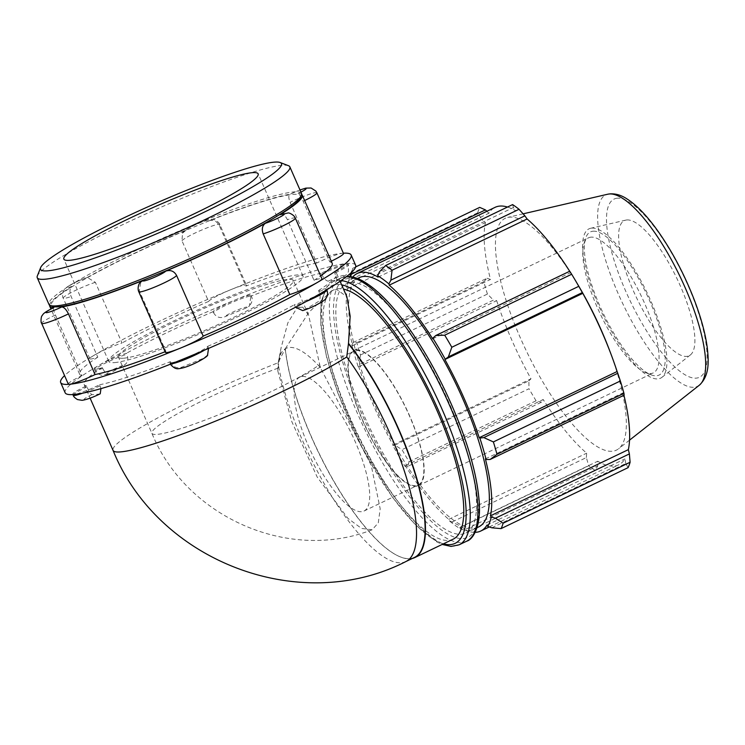 <?xml version="1.0" encoding="UTF-8"?>
<svg xmlns="http://www.w3.org/2000/svg" width="745" height="745" viewBox="0 0 745 745"><rect width="100%" height="100%" fill="white"/><g stroke="black" fill="none" stroke-linecap="round" stroke-linejoin="round"><path stroke-width="0.56" stroke-dasharray="3.73 2.79" d="M207.585 354.918L203.851 358.103A137.927 14.825 156.3 0 1 181.454 367.304C176.816 368.617 173.296 367.062 170.866 362.638L170.428 361.651A20.692 2.226 -23.7 0 0 169.879 362.591A20.692 2.226 -23.7 0 0 185.589 358.066A20.692 2.226 -23.7 0 0 207.697 346.341L208.525 348.409M100.212 393.807L99.858 393.919A137.927 14.825 156.3 0 1 92.017 394.589C90.704 394.058 89.018 391.479 86.96 386.86L86.532 385.873A20.692 2.226 -23.7 0 0 72.768 394.282A20.692 2.226 -23.7 0 0 73.913 394.505A20.692 2.226 -23.7 0 0 99.579 384.765L100.975 388.62M102.708 368.421C104.905 372.863 107.392 374.502 110.148 373.347A137.927 14.825 156.3 0 1 124.704 364.817C127.823 362.526 128.568 358.997 126.929 354.22L126.492 353.232A20.692 2.226 -23.7 0 0 98.722 365.441A20.692 2.226 -23.7 0 0 94.345 368.999A20.692 2.226 -23.7 0 0 102.27 367.434L102.708 368.421A20.692 2.226 156.3 0 1 94.783 369.995A20.692 2.226 156.3 0 1 105.92 362.843A20.692 2.226 156.3 0 1 126.929 354.22M94.345 368.999L94.783 369.995C95.649 372.91 101.367 375.843 102.242 375.07L110.148 373.347A12.414 1.332 -23.7 0 1 108.295 372.062A12.414 1.332 -23.7 0 1 124.704 364.817M321.654 274.225C323.926 278.742 326.18 281.042 328.415 281.135A137.927 14.825 156.3 0 1 336.256 280.465L336.451 280.427C346.695 275.231 346.63 274.747 348.483 271.45L348.455 264.717A20.692 2.226 156.3 0 1 334.701 273.126L334.263 272.13A20.692 2.226 -23.7 0 0 348.017 263.73A20.692 2.226 -23.7 0 0 346.872 263.497A20.692 2.226 -23.7 0 0 321.216 273.238L321.654 274.225A20.692 2.226 156.3 0 1 348.455 264.717L348.017 263.73M328.415 281.135A12.414 1.332 -23.7 0 1 343.501 275.445A12.414 1.332 -23.7 0 1 336.256 280.465C337.187 280.111 336.666 277.662 334.701 273.126M295.514 307.229L294.294 304.779A20.692 2.226 -23.7 0 0 322.063 292.571A20.692 2.226 -23.7 0 0 326.45 289.004A20.692 2.226 -23.7 0 0 318.525 290.578L318.953 291.565C320.769 296.277 320.499 299.658 318.134 301.706A137.927 14.825 156.3 0 1 303.569 310.246L302.712 310.609M49.552 305.059A137.927 14.825 156.3 0 1 71.976 286.406C69.611 288.445 69.341 291.826 71.148 296.547L97.781 357.2A20.692 2.226 156.3 0 1 89.856 358.773A20.692 2.226 156.3 0 1 94.233 355.207A20.692 2.226 156.3 0 1 122.003 342.998L95.379 282.336L87.398 277.494L86.541 277.866A137.927 14.825 156.3 0 1 186.25 230.009L182.525 233.185L181.976 240.784L208.6 301.436A20.692 2.226 156.3 0 1 230.717 289.712A20.692 2.226 156.3 0 1 246.418 285.186A20.692 2.226 156.3 0 1 245.869 286.127L219.244 225.474C216.814 221.051 213.284 219.496 208.656 220.809A137.927 14.825 156.3 0 1 290.252 194.184L299.993 189.956M331.264 261.197A20.692 2.226 156.3 0 1 329.774 261.905L303.14 201.243C301.092 196.624 299.406 194.054 298.093 193.523A137.927 14.825 156.3 0 1 301.641 194.398M300.459 197.658A136.056 14.621 -23.7 0 0 213.163 219.254A136.056 14.621 -23.7 0 0 69.285 288.501A136.056 14.621 -23.7 0 0 52.755 306.4M213.526 312.658C215.994 317.035 219.626 318.469 224.422 316.96A137.927 14.825 156.3 0 1 246.828 307.75L249.296 306.139L250.795 297.348L250.357 296.361A20.692 2.226 -23.7 0 0 250.916 295.411A20.692 2.226 -23.7 0 0 235.206 299.937A20.692 2.226 -23.7 0 0 213.089 311.671L213.526 312.658A20.692 2.226 156.3 0 1 232.868 302.088A20.692 2.226 156.3 0 1 251.344 296.398A20.692 2.226 156.3 0 1 250.795 297.348M300.021 190.012A12.414 1.332 156.3 0 0 290.252 194.184C288.399 194.985 288.352 197.704 290.094 202.351L316.727 263.013A20.692 2.226 156.3 0 1 342.383 253.272A20.692 2.226 156.3 0 1 343.529 253.505M279.962 214.756C282.718 213.601 285.195 215.249 287.402 219.691L314.027 280.344A20.692 2.226 156.3 0 1 321.952 278.779M165.39 352.366A20.692 2.226 156.3 0 1 165.939 351.417L139.315 290.764L140.814 281.964M97.781 357.2A137.927 14.825 -23.7 0 0 79.613 374.214A137.927 14.825 -23.7 0 0 82.034 375.648L55.409 314.986C53.444 310.451 52.923 308.002 53.854 307.638M165.111 351.742A137.927 14.825 -23.7 0 0 165.939 351.417M314.027 280.344A137.927 14.825 -23.7 0 0 320.676 275.874M332.205 263.33A137.927 14.825 -23.7 0 0 329.774 261.905M316.727 263.013A137.927 14.825 -23.7 0 0 245.869 286.127M343.398 253.198A158.62 17.051 -23.7 0 0 342.383 253.272A158.62 17.051 -23.7 0 0 230.717 289.712A158.62 17.051 -23.7 0 0 94.233 355.207A158.62 17.051 -23.7 0 0 64.573 375.592M68.279 384.048A20.692 2.226 156.3 0 1 82.034 375.648M412.404 558.424A138.207 41.264 64.4 0 1 396.694 555.221A138.207 41.264 64.4 0 1 285.326 348.697L277.997 362.806A137.927 14.825 156.3 0 0 113.044 450.38M102.27 367.434A137.927 14.825 -23.7 0 0 84.101 384.448A137.927 14.825 -23.7 0 0 86.532 385.873M213.089 311.671A137.927 14.825 -23.7 0 0 126.492 353.232M321.216 273.238A137.927 14.825 -23.7 0 0 250.357 296.361M318.525 290.578A137.927 14.825 -23.7 0 0 336.693 273.564A137.927 14.825 -23.7 0 0 334.263 272.13M207.697 346.341A137.927 14.825 -23.7 0 0 294.294 304.779M99.579 384.765A137.927 14.825 -23.7 0 0 170.428 361.651M285.326 348.697L309.054 312.146L331.376 291.016L336.703 289.433L346.863 296.733M355.635 265.248A158.62 17.051 -23.7 0 0 346.872 263.497A158.62 17.051 -23.7 0 0 235.206 299.937A158.62 17.051 -23.7 0 0 98.722 365.441A158.62 17.051 -23.7 0 0 65.15 392.764M320.266 367.462L319.698 364.584A95.49 10.262 156.3 0 1 236.901 407.18A95.49 10.262 156.3 0 1 157.176 434.372A95.49 10.262 156.3 0 1 151.906 433.32A95.49 10.262 156.3 0 1 278.099 368.114L277.829 371.057L291.9 421.866L317.184 477.014L347.962 518.427L361.558 528.438L372.118 529.769L378.292 522.888L380.183 508.77L371.187 465.215L320.266 367.462A106.097 31.672 64.4 0 0 278.649 360.422L281.116 347.692L287.868 322.827L297.171 307.62A138.207 41.264 64.4 0 1 302.74 307.145L297.171 307.62M414.555 557.39A137.927 41.18 64.4 0 1 396.405 555.072A137.927 41.18 64.4 0 1 285.307 349.377M453.221 539.138A138.207 41.264 64.4 0 1 356.222 432.389A138.207 41.264 64.4 0 1 333.62 289.945A138.207 41.264 64.4 0 1 338.193 288.725A138.207 41.264 64.4 0 1 343.519 289.116M352.692 277.047A142.817 42.633 -115.6 0 0 350.979 279.431L350.252 278.108L350.672 276.693M350.876 273.173A153.563 45.845 -115.6 0 0 350.718 273.732L346.751 287.496A144.344 43.098 64.4 0 1 347.515 284.497A144.344 43.098 64.4 0 1 350.252 278.108M346.751 287.496L347.515 288.715A142.817 42.633 -115.6 0 0 352.581 345.633L351.873 345.028L353.083 342.542L356.846 342.653A153.563 45.845 -115.6 0 0 360.45 355.002L359.463 364.417L358.112 366.447A144.344 43.098 64.4 0 1 351.873 345.028M358.112 366.447L358.764 366.829A142.817 42.633 -115.6 0 0 393.081 445.016L392.811 445.473L394.887 445.128L402.011 449.673A153.563 45.845 -115.6 0 0 409.126 461.732L407.487 466.472L405.14 466.379A144.344 43.098 64.4 0 1 392.811 445.473M405.14 466.379L405.289 465.7A142.817 42.633 -115.6 0 0 448.76 519.358L449.077 520.615L461.76 526.696A153.563 45.845 -115.6 0 0 468.214 531.399L460.28 528.754A144.344 43.098 64.4 0 1 449.077 520.615M460.28 528.754L459.842 527.413A142.817 42.633 -115.6 0 0 475.208 532.33M478.784 526.864A138.207 41.264 64.4 0 1 381.785 420.124A138.207 41.264 64.4 0 1 359.183 277.671M459.842 527.413L597.741 461.229L597.779 465.886L463.8 530.179M468.214 531.399L595.19 470.458L597.779 465.886M405.289 465.7L543.198 399.516L541.466 402.179L407.487 466.472M409.126 461.732L536.093 400.791L541.466 402.179M358.764 366.829L496.673 300.645L493.441 300.114L359.463 364.417M360.45 355.002L487.426 294.061L493.441 300.114M351.891 272.027L352.73 268.321A153.563 45.845 -115.6 0 0 350.96 272.912M347.515 288.715L485.423 222.532L481.829 219.486L347.85 283.789M350.718 273.732L477.685 212.8L481.829 219.486M378.134 277.121L516.043 210.937L513.435 207.52L379.456 271.823M512.588 204.596L513.435 207.52M432.687 338.835L570.596 272.651L569.748 271.227M593.067 231.211A79.398 23.71 64.4 0 1 653.02 308.784A79.398 23.71 64.4 0 1 650.739 374.698A79.398 23.71 64.4 0 1 603.422 313.747A79.398 23.71 64.4 0 1 585.477 238.707A79.398 23.71 64.4 0 1 593.067 231.211M590.99 237.152A74.91 22.359 -115.6 0 0 588.513 237.813A74.91 22.359 -115.6 0 0 583.838 244.23A74.91 22.359 -115.6 0 0 600.768 315.023A74.91 22.359 -115.6 0 0 645.403 372.519A74.91 22.359 -115.6 0 0 653.337 372.882A74.91 22.359 -115.6 0 0 642.888 299.499A74.91 22.359 -115.6 0 0 590.99 237.152M591.707 228.11A82.807 24.725 64.4 0 1 647.908 294.526A82.807 24.725 64.4 0 1 662.026 377.268A82.807 24.725 64.4 0 1 602.509 314.185A82.807 24.725 64.4 0 1 590.534 228.296A82.807 24.725 64.4 0 1 591.707 228.11M356.119 349.88A74.91 22.359 64.4 0 1 408.009 412.227A74.91 22.359 64.4 0 1 418.466 485.61A74.91 22.359 64.4 0 1 365.888 427.751A74.91 22.359 64.4 0 1 353.642 350.541A74.91 22.359 64.4 0 1 356.119 349.88M355.663 266.915L352.73 268.321M350.979 279.431L488.888 213.238A142.817 42.633 64.4 0 1 495.099 207.333M486.857 211.291L488.888 213.238M609.233 349.526A128.559 38.377 64.4 0 1 618.685 448.704A128.559 38.377 64.4 0 1 526.277 350.774A128.559 38.377 64.4 0 1 507.68 217.419A128.559 38.377 64.4 0 1 509.506 217.14A128.559 38.377 64.4 0 1 579.144 286.834M507.485 207.045A142.817 42.633 64.4 0 1 516.043 210.937M569.702 271.245A142.817 42.633 64.4 0 1 570.596 272.651M624.152 395.157L623.295 392.717A142.817 42.633 64.4 0 1 623.928 395.269M491.83 527.805L625.809 463.502L628.072 467.664M625.809 463.502L624.897 458.92A142.817 42.633 64.4 0 1 618.685 464.833A142.817 42.633 64.4 0 1 597.741 461.229M595.19 470.458A153.563 45.845 64.4 0 1 588.736 465.765L461.76 526.696M452.364 521.863L586.343 457.57L588.736 465.765M586.343 457.57L586.669 453.174A142.817 42.633 64.4 0 1 543.198 399.516M536.093 400.791A153.563 45.845 64.4 0 1 528.987 388.732L402.011 449.673M394.887 445.128L528.866 380.825L528.987 388.732M528.866 380.825L530.989 378.833A142.817 42.633 64.4 0 1 496.673 300.645M487.426 294.061A153.563 45.845 64.4 0 1 483.822 281.712L356.846 342.653M353.083 342.542L487.062 278.239L483.822 281.712M487.062 278.239L490.489 279.45A142.817 42.633 64.4 0 1 485.423 222.532M477.685 212.8A153.563 45.845 64.4 0 1 479.706 207.38M352.581 345.633L490.489 279.45M393.081 445.016L530.989 378.833M448.76 519.358L586.669 453.174M486.997 525.113L624.897 458.92M485.386 458.901L623.295 392.717M350.969 282.588A138.207 41.264 64.4 0 1 446.711 397.606A138.207 41.264 64.4 0 1 465.998 533.001A138.207 41.264 64.4 0 1 369.008 426.261A138.207 41.264 64.4 0 1 346.406 283.808A138.207 41.264 64.4 0 1 350.969 282.588M626.815 219.961A74.91 22.359 64.4 0 1 677.661 280.046A74.91 22.359 64.4 0 1 690.438 354.899A74.91 22.359 64.4 0 1 636.593 297.832A74.91 22.359 64.4 0 1 625.753 220.129A74.91 22.359 64.4 0 1 626.815 219.961M356.371 350.467A74.267 22.173 64.4 0 1 407.822 412.274A74.267 22.173 64.4 0 1 418.187 485.032A74.267 22.173 64.4 0 1 366.065 427.667A74.267 22.173 64.4 0 1 353.912 351.119A74.267 22.173 64.4 0 1 356.371 350.467M302.209 376.458A74.267 22.173 64.4 0 1 353.661 438.265A74.267 22.173 64.4 0 1 364.026 511.023A74.267 22.173 64.4 0 1 311.904 453.658A74.267 22.173 64.4 0 1 299.751 377.11A74.267 22.173 64.4 0 1 302.209 376.458M277.829 371.057A106.097 31.672 64.4 0 1 278.649 360.422M302.74 307.145L308.616 315.2L319.698 364.584M278.099 368.114L281.116 347.692M288.455 165.697A137.927 14.825 -23.7 0 0 157.586 208.702A137.927 14.825 -23.7 0 0 37.343 275.929M301.52 193.439A137.927 14.825 -23.7 0 0 169.264 235.299A137.927 14.825 -23.7 0 0 48.928 304.314M114.609 362.591A106.097 11.408 -23.7 0 0 225.195 322.613A106.097 11.408 -23.7 0 0 303.057 276.125A106.097 11.408 -23.7 0 0 201.318 308.337A106.097 11.408 -23.7 0 0 108.751 361.418A106.097 11.408 -23.7 0 0 114.609 362.591M123.745 358.205A95.49 10.262 -23.7 0 0 223.267 322.231A95.49 10.262 -23.7 0 0 293.344 280.39A95.49 10.262 -23.7 0 0 201.783 309.38A95.49 10.262 -23.7 0 0 118.464 357.153A95.49 10.262 -23.7 0 0 123.745 358.205M208.6 301.436A137.927 14.825 -23.7 0 0 122.003 342.998M208.134 347.328A20.692 2.226 156.3 0 1 204.353 350.206M171.359 363.821A20.692 2.226 156.3 0 1 170.316 363.588A20.692 2.226 156.3 0 1 170.866 362.638M181.454 367.304A12.414 1.332 -23.7 0 0 190.627 365.078A12.414 1.332 -23.7 0 0 203.851 358.103M100.007 385.761A20.692 2.226 156.3 0 1 82.481 393.23M73.206 395.269A20.692 2.226 156.3 0 1 86.96 386.86M92.017 394.589A12.414 1.332 -23.7 0 0 84.781 399.609A12.414 1.332 -23.7 0 0 99.858 393.919M318.953 291.565A20.692 2.226 156.3 0 1 326.878 289.991M306.512 301.343A20.692 2.226 156.3 0 1 294.731 305.767M303.569 310.246A12.414 1.332 -23.7 0 0 319.987 302.992A12.414 1.332 -23.7 0 0 318.134 301.706M71.976 286.406A12.414 1.332 156.3 0 1 70.123 285.112A12.414 1.332 156.3 0 1 86.541 277.866M95.379 282.336A20.692 2.226 -23.7 0 0 74.37 290.969A20.692 2.226 -23.7 0 0 63.223 298.112A20.692 2.226 -23.7 0 0 71.148 296.547M300.933 192.117A12.414 1.332 156.3 0 1 298.093 193.523M186.25 230.009A12.414 1.332 156.3 0 1 199.483 223.034A12.414 1.332 156.3 0 1 208.656 220.809M246.828 307.75A12.414 1.332 -23.7 0 0 237.655 309.976A12.414 1.332 -23.7 0 0 224.422 316.96M219.244 225.474A20.692 2.226 -23.7 0 0 219.794 224.524A20.692 2.226 -23.7 0 0 201.318 230.214A20.692 2.226 -23.7 0 0 181.976 240.784M303.14 201.243A20.692 2.226 -23.7 0 0 304.64 200.535M316.904 192.843A20.692 2.226 -23.7 0 0 290.094 202.351M295.327 218.117A20.692 2.226 -23.7 0 0 287.402 219.691M139.315 290.764A20.692 2.226 -23.7 0 0 138.756 291.705M55.409 314.986A20.692 2.226 -23.7 0 0 41.655 323.386M405.969 561.507A137.927 41.18 64.4 0 1 335.166 501.73A137.927 41.18 64.4 0 1 277.997 362.806M466.743 541.159A145.88 43.555 64.4 0 1 364.361 428.487A145.88 43.555 64.4 0 1 340.502 278.118A145.88 43.555 64.4 0 1 345.326 276.833A145.88 43.555 64.4 0 1 346.295 276.786M349.107 278.323A142.891 42.661 -115.6 0 0 395.632 476.763A142.891 42.661 -115.6 0 0 473.876 470.123A142.891 42.661 -115.6 0 0 349.107 278.323M341.117 280.548A145.88 43.555 -115.6 0 0 337.699 280.493A145.88 43.555 -115.6 0 0 332.875 281.778A145.88 43.555 -115.6 0 0 356.734 432.147A145.88 43.555 -115.6 0 0 459.116 544.818M443.452 543.822A142.891 42.661 64.4 0 1 344.255 409.014A142.891 42.661 64.4 0 1 336.321 284.46A142.891 42.661 64.4 0 1 341.638 284.832M699.369 385.165A106.135 31.681 64.4 0 1 623.081 304.314A106.135 31.681 64.4 0 1 607.724 194.222M617.27 198.207A98.806 29.502 -115.6 0 0 649.444 335.427A98.806 29.502 -115.6 0 0 703.55 330.836A98.806 29.502 -115.6 0 0 617.27 198.207M170.577 364.128L169.879 362.591M326.45 289.004L326.776 289.768M87.398 277.494C78.774 280.316 71.492 283.854 65.541 288.119L63.614 290.541C62.738 290.699 62.059 297.292 63.223 298.112L89.856 358.773M250.916 295.411L251.344 296.398C252.993 298.931 252.313 302.181 249.296 306.139M182.525 233.185C181.212 231.965 195.833 223.453 206.477 220.418C210.807 219.3 213.312 219.058 213.973 219.682C214.681 219.142 219.98 223.127 219.794 224.524L246.418 285.186M79.613 374.214L50.977 308.989M84.101 384.448L90.117 398.147M336.693 273.564L340.074 281.275M372.118 529.769C288.445 562.587 186.11 516.853 151.906 433.32L118.464 357.153M331.376 291.016L333.62 289.945M347.515 284.497L349.852 276.609M645.403 372.519L650.739 374.698M583.838 244.23L585.477 238.707M418.466 485.61L653.337 372.882M353.642 350.541L588.513 237.813M346.593 276.553L340.502 278.118L332.875 281.778L326.617 287.03L321.039 301.855L320.816 325.63L326.589 357.125L337.951 393.286L362.433 448.192L392.419 497.185L415.263 524.704L436.328 541.652L442.158 544.446M489.269 526.948L618.685 464.833M523.111 213.843L507.68 217.419M629.553 440.146L618.685 448.704M364.026 511.023L418.187 485.032M299.751 377.11L353.912 351.119M465.998 533.001L477.061 527.693M346.406 283.808L357.46 278.5M625.753 220.129L590.534 228.296M690.438 354.899L662.026 377.268M308.616 315.2L293.344 280.39M303.057 276.125L258.152 173.836M108.751 361.418L63.856 259.13"/><path stroke-width="1.12" d="M208.525 348.409L207.585 354.918C208.898 356.138 194.277 364.65 183.633 367.695C179.294 368.812 176.798 369.054 176.137 368.421C175.429 368.961 170.121 364.985 170.316 363.588M100.975 388.62L100.212 393.807C92.538 397.513 86.495 399.683 82.099 400.326L77.443 399.562C74.807 397.877 73.392 396.442 73.206 395.269A20.692 2.226 156.3 0 0 82.481 393.23M326.776 289.768L326.878 289.991C328.275 293.903 327.418 297.302 324.317 300.207C317.659 304.696 310.46 308.16 302.712 310.609L295.514 307.229M263.181 233.893A20.692 2.226 -23.7 0 0 284.18 225.269A20.692 2.226 -23.7 0 0 295.327 218.117L321.952 278.779A20.692 2.226 156.3 0 1 317.575 282.336A20.692 2.226 156.3 0 1 289.805 294.545L263.181 233.893C261.542 229.115 262.287 225.586 265.406 223.295A137.927 14.825 156.3 0 1 165.688 271.152C170.484 269.643 174.116 271.078 176.584 275.454A20.692 2.226 -23.7 0 1 157.242 286.015A20.692 2.226 -23.7 0 1 138.756 291.705C137.425 288.846 138.328 283.463 140.814 281.964L143.282 280.353A137.927 14.825 156.3 0 1 61.695 306.977C63.93 307.061 66.184 309.371 68.456 313.878A20.692 2.226 -23.7 0 1 41.655 323.386C40.5 322.585 41.152 315.982 42.027 315.833C43.098 314.157 43.285 312.77 53.659 307.676L53.854 307.638A137.927 14.825 156.3 0 1 49.673 306.018A137.927 14.825 156.3 0 1 49.552 305.059M301.641 194.398A137.927 14.825 156.3 0 1 302.265 195.143A137.927 14.825 156.3 0 1 279.962 214.756L287.859 213.033C288.743 212.269 294.461 215.203 295.327 218.117M40.63 267.66L37.343 275.929A137.927 14.825 -23.7 0 0 37.25 277.717L48.928 304.314A137.927 14.825 -23.7 0 0 50.306 305.459L52.755 306.4A136.056 14.621 -23.7 0 0 58.902 306.763A136.056 14.621 -23.7 0 0 194.054 258.534A136.056 14.621 -23.7 0 0 300.459 197.658L301.427 195.227A137.927 14.825 -23.7 0 0 301.52 193.439L289.842 166.843A137.927 14.825 -23.7 0 0 288.455 165.697L280.148 162.512A131.567 14.136 156.3 0 1 191.288 218.304A131.567 14.136 156.3 0 1 47.801 270.817A131.567 14.136 156.3 0 1 40.63 267.66A131.567 14.136 156.3 0 1 155.323 203.534A131.567 14.136 156.3 0 1 280.148 162.512M304.64 200.535A20.692 2.226 -23.7 0 0 316.904 192.843L343.529 253.505A20.692 2.226 156.3 0 1 331.264 261.197M176.584 275.454L203.208 336.107A20.692 2.226 156.3 0 1 181.1 347.84A20.692 2.226 156.3 0 1 165.39 352.366L138.756 291.705M68.456 313.878L95.081 374.539A137.927 14.825 -23.7 0 0 165.111 351.742M203.208 336.107A137.927 14.825 -23.7 0 0 289.805 294.545M320.676 275.874A137.927 14.825 -23.7 0 0 332.205 263.33L302.265 195.143M64.573 375.592A158.62 17.051 -23.7 0 0 60.662 382.53A158.62 17.051 -23.7 0 0 69.425 384.28A20.692 2.226 156.3 0 1 68.279 384.048L41.655 323.386M95.081 374.539A20.692 2.226 156.3 0 1 69.425 384.28A158.62 17.051 -23.7 0 0 181.1 347.84A158.62 17.051 -23.7 0 0 317.575 282.336A158.62 17.051 -23.7 0 0 351.146 255.013A158.62 17.051 -23.7 0 0 343.398 253.198M90.117 398.147L113.044 450.38A137.927 14.825 156.3 0 0 125.058 451.33A137.927 14.825 156.3 0 0 232.161 414.192A137.927 14.825 156.3 0 0 346.742 356.967L348.502 343.343A138.207 41.264 64.4 0 1 414.965 472.321A138.207 41.264 64.4 0 1 414.872 557.539A138.207 41.264 64.4 0 1 412.404 558.424M340.074 281.275L346.863 296.733L350.169 316.187L348.502 343.343M60.662 382.53L65.15 392.764A158.62 17.051 -23.7 0 0 73.913 394.505A158.62 17.051 -23.7 0 0 185.589 358.066A158.62 17.051 -23.7 0 0 322.063 292.571A158.62 17.051 -23.7 0 0 355.635 265.248L351.146 255.013M348.623 344.004A137.927 41.18 64.4 0 1 414.732 472.6A137.927 41.18 64.4 0 1 414.555 557.39L405.969 561.507C299.76 616.096 157.875 561.171 113.044 450.38M343.519 289.116A138.207 41.264 64.4 0 1 437.147 410.905A138.207 41.264 64.4 0 1 453.221 539.138L414.872 557.539M490.173 459.46L496.98 454.273A153.563 45.845 -115.6 0 0 493.376 441.925L483.794 437.585L479.854 438.088A144.344 43.098 64.4 0 1 486.103 459.516L490.173 459.46L624.152 395.157L623.956 393.341L496.98 454.273M479.854 438.088L479.212 437.706A142.817 42.633 -115.6 0 0 444.886 359.518L448.369 356.874L451.815 347.254A153.563 45.845 -115.6 0 0 444.709 335.194L435.769 335.52L432.836 338.156A144.344 43.098 64.4 0 1 445.165 359.062M432.836 338.156L432.687 338.835A142.817 42.633 -115.6 0 0 389.216 285.177L388.89 283.92L390.892 280.139L392.066 270.23A153.563 45.845 -115.6 0 0 385.612 265.527L379.456 271.823L377.696 275.78A144.344 43.098 64.4 0 1 388.89 283.92M377.696 275.78L378.134 277.121A142.817 42.633 -115.6 0 0 357.19 273.517A142.817 42.633 -115.6 0 0 352.692 277.047M475.208 532.33A142.817 42.633 -115.6 0 0 480.776 531.017A142.817 42.633 -115.6 0 0 486.997 525.113L487.724 526.426L491.83 527.805L501.096 528.605A153.563 45.845 -115.6 0 0 503.117 523.195L495.406 518.213L491.225 517.039A144.344 43.098 64.4 0 1 487.724 526.426M491.225 517.039L490.461 515.819A142.817 42.633 -115.6 0 0 485.386 458.901L486.103 459.516M357.46 278.5L359.183 277.671A138.207 41.264 64.4 0 1 363.756 276.451A138.207 41.264 64.4 0 1 459.497 391.47A138.207 41.264 64.4 0 1 478.784 526.864L477.061 527.693M479.212 437.706L617.121 371.522L617.773 373.282L483.794 437.585M493.376 441.925L620.352 380.984L617.773 373.282M490.461 515.819L628.361 449.635L629.385 453.91L495.406 518.213M503.117 523.195L630.093 462.254L629.385 453.91M350.672 276.693L351.891 272.027M350.96 272.912A153.563 45.845 -115.6 0 0 350.876 273.173L349.852 276.609M385.612 265.527L512.588 204.596A153.563 45.845 64.4 0 1 519.042 209.289L392.066 270.23M444.709 335.194L571.676 274.253L569.748 271.227L435.769 335.52M351.426 274.197L485.405 209.894L479.706 207.38L355.663 266.915M485.405 209.894L486.857 211.291M357.19 273.517L495.099 207.333A142.817 42.633 64.4 0 1 499.821 206.076A142.817 42.633 64.4 0 1 507.485 207.045M571.676 274.253A153.563 45.845 64.4 0 1 575.708 280.986L579.144 286.834A128.559 38.377 64.4 0 1 609.233 349.526L610.611 353.139A142.817 42.633 64.4 0 1 617.121 371.522M390.892 280.139L524.871 215.836L519.042 209.289M524.871 215.836L527.125 218.993A142.817 42.633 64.4 0 1 569.702 271.245M575.708 280.986A153.563 45.845 64.4 0 1 578.79 286.313L451.815 347.254M448.369 356.874L582.339 292.571L578.79 286.313M582.339 292.571L582.795 293.334A142.817 42.633 64.4 0 1 610.611 353.139M620.352 380.984A153.563 45.845 64.4 0 1 623.956 393.341M623.928 395.269A142.817 42.633 64.4 0 1 628.361 449.635M630.093 462.254A153.563 45.845 64.4 0 1 628.072 467.664L501.096 528.605M444.886 359.518L582.795 293.334M389.216 285.177L527.125 218.993M37.25 277.717A137.927 14.825 -23.7 0 0 44.868 279.235A137.927 14.825 -23.7 0 0 188.625 227.272A137.927 14.825 -23.7 0 0 289.842 166.843M50.306 305.459A137.927 14.825 -23.7 0 0 56.545 305.832A137.927 14.825 -23.7 0 0 193.551 256.941A137.927 14.825 -23.7 0 0 301.427 195.227M69.713 260.303A106.097 11.408 -23.7 0 0 180.29 220.324A106.097 11.408 -23.7 0 0 258.152 173.836A106.097 11.408 -23.7 0 0 156.422 206.039A106.097 11.408 -23.7 0 0 63.856 259.13A106.097 11.408 -23.7 0 0 69.713 260.303M204.353 350.206A20.692 2.226 156.3 0 1 186.297 358.95A20.692 2.226 156.3 0 1 171.359 363.821M326.878 289.991A20.692 2.226 156.3 0 1 306.512 301.343M61.695 306.977A12.414 1.332 156.3 0 1 46.609 312.667A12.414 1.332 156.3 0 1 53.854 307.638M165.688 271.152A12.414 1.332 156.3 0 1 152.455 278.127A12.414 1.332 156.3 0 1 143.282 280.353M279.962 214.756A12.414 1.332 156.3 0 1 281.815 216.05A12.414 1.332 156.3 0 1 265.406 223.295M300.021 190.012A12.414 1.332 156.3 0 1 300.933 192.117M346.742 356.967A137.927 41.18 64.4 0 1 407.841 482.36A137.927 41.18 64.4 0 1 405.969 561.507M346.295 276.786A145.88 43.555 64.4 0 1 447.009 399.609A145.88 43.555 64.4 0 1 466.743 541.159C472.945 539.622 482.155 525.756 478.802 497.315C476.809 477.862 471.101 455.307 461.676 429.66C447.177 391.097 429.018 356.464 407.208 325.751C391.386 303.895 376.747 289.069 363.299 281.284C357.172 277.783 351.491 276.218 346.267 276.581M442.158 544.446L451.079 546.42L459.116 544.818A145.88 43.555 -115.6 0 0 440.891 406.612A145.88 43.555 -115.6 0 0 341.117 280.548M341.638 284.832A142.891 42.661 64.4 0 1 445.463 427.22A142.891 42.661 64.4 0 1 443.452 543.822M609.233 193.989A106.135 31.681 64.4 0 1 681.265 279.114A106.135 31.681 64.4 0 1 699.369 385.165C709.687 375.573 708.718 361.167 707.331 348.176C705.478 333.974 701.157 317.947 694.368 300.123C684.897 275.603 673.247 253.309 659.418 233.241C648.113 216.963 637.226 205.471 626.759 198.766C621.349 195.227 615.826 193.588 610.192 193.84L607.724 194.222A106.135 31.681 64.4 0 1 609.233 193.989M72.908 394.58L73.206 395.269M299.993 189.956L305.804 188.131L311.084 188.001L315.843 191.065L316.904 192.843M50.977 308.989L49.673 306.018M459.116 544.818L466.743 541.159M480.776 531.017L489.269 526.948M607.724 194.222L523.111 213.843M699.369 385.165L629.553 440.146"/></g></svg>
